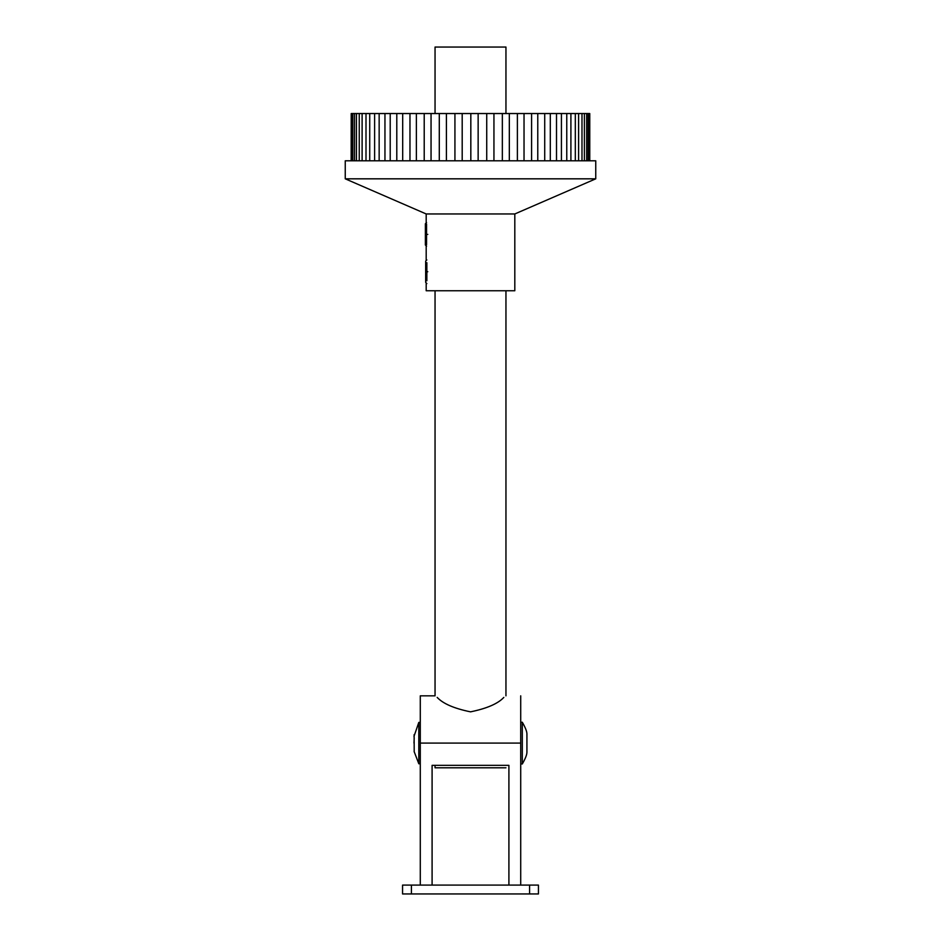 <?xml version="1.0" encoding="UTF-8"?>
<svg xmlns="http://www.w3.org/2000/svg" width="941" height="941" viewBox="0 0 941 941"><rect width="100%" height="100%" fill="white"/><g stroke="black" fill="none" stroke-linecap="round" stroke-linejoin="round"><path stroke-width="1.41" d="M426.849 283.559L425.661 282.371L425.661 261.104L426.849 259.928M425.661 271.737L425.661 277.995M426.567 246.213L425.379 245.036L425.379 223.758L426.567 222.582M425.379 228.487L425.379 240.308M427.79 271.737C426.05 256.493 426.05 256.493 427.79 271.737C426.05 286.981 426.05 286.981 427.79 271.737M427.79 234.391C426.05 219.159 426.05 219.159 427.79 234.391C426.05 249.636 426.05 249.636 427.79 234.391M514.809 213.96L426.191 213.96L345.253 178.825L595.747 178.825L514.809 213.96L514.809 290.757L426.191 290.757L426.191 283.559M595.747 178.825L595.747 160.793L345.253 160.793L345.253 178.825M351.793 160.793L351.793 113.532L351.216 160.793M351.216 113.532L351.158 160.793M354.486 160.793L354.486 113.532L352.769 113.532L352.769 160.793M352.769 113.532L351.793 113.532M359.25 160.793L359.25 113.532L356.427 113.532L356.427 160.793M356.427 113.532L354.486 113.532M366.002 160.793L366.002 113.532L362.109 113.532L362.109 160.793M362.109 113.532L359.25 113.532M374.624 160.793L374.624 113.532L369.731 113.532L369.731 160.793M369.731 113.532L366.002 113.532M384.951 160.793L384.951 113.532L379.152 113.532L379.152 160.793M379.152 113.532L374.624 113.532M396.796 160.793L396.796 113.532L390.209 113.532L390.209 160.793M390.209 113.532L384.951 113.532M409.97 160.793L409.97 113.532L402.689 113.532L402.689 160.793M402.689 113.532L396.796 113.532M424.215 160.793L424.215 113.532L416.381 113.532L416.381 160.793M416.381 113.532L409.97 113.532M439.294 160.793L439.294 113.532L431.049 113.532L431.049 160.793M431.049 113.532L424.215 113.532M454.926 160.793L454.926 113.532L446.41 113.532L446.41 160.793M446.41 113.532L439.294 113.532M470.829 160.793L470.829 113.532L462.196 113.532L462.196 160.793M462.196 113.532L454.926 113.532M486.732 160.793L486.732 113.532L478.146 113.532L478.146 160.793M478.146 113.532L470.829 113.532M502.341 160.793L502.341 113.532L493.943 113.532L493.943 160.793M493.943 113.532L486.732 113.532M517.385 160.793L517.385 113.532L509.328 113.532L509.328 160.793M509.328 113.532L502.341 113.532M531.594 160.793L531.594 113.532L524.031 113.532L524.031 160.793M524.031 113.532L517.385 113.532M544.721 160.793L544.721 113.532L537.77 113.532L537.77 160.793M537.77 113.532L531.594 113.532M556.507 160.793L556.507 113.532L550.309 113.532L550.309 160.793M550.309 113.532L544.721 113.532M566.764 160.793L566.764 113.532L561.424 113.532L561.424 160.793M561.424 113.532L556.507 113.532M575.316 160.793L575.316 113.532L570.905 113.532L570.905 160.793M570.905 113.532L566.764 113.532M581.985 160.793L581.985 113.532L578.609 113.532L578.609 160.793M578.609 113.532L575.316 113.532M586.666 160.793L586.666 113.532L584.385 113.532L584.385 160.793M584.385 113.532L581.985 113.532M589.76 160.793L589.76 113.532L588.125 113.532L588.125 160.793M588.125 113.532L586.666 113.532M589.266 160.793L589.266 113.532M505.952 113.532L505.952 47.05L435.048 47.05L435.048 113.532M505.952 767.797L435.048 767.797L435.048 765.351M503.823 697.41C497.965 703.692 486.862 708.491 470.5 711.843C454.138 708.491 443.035 703.68 437.177 697.41M520.714 695.834L520.714 885.093M435.048 290.757L435.048 695.834L420.286 695.834L420.286 885.093M508.905 885.093L508.905 765.351L432.095 765.351L432.095 885.093M411.417 885.093L402.56 885.093L402.56 893.95L411.417 893.95L411.417 885.093L538.44 885.093L538.44 893.95L411.417 893.95M520.714 722.229L522.302 722.229L522.302 763.974C525.454 758.505 526.995 754.529 526.925 752.047L526.925 733.992L526.925 752.047M522.302 722.229C525.454 727.699 526.995 731.675 526.925 734.156M413.981 736.427L418.804 722.417L418.804 763.774L414.122 751.53M414.122 734.662L414.205 751.918M413.993 743.096L414.205 737.956M426.849 280.783L426.849 262.692M426.567 244.731L426.567 224.064M520.714 743.096L420.286 743.096M529.583 893.95L529.583 885.093M426.191 213.96L426.191 222.582M426.191 246.213L426.191 259.928M505.952 290.757L505.952 695.834M520.714 763.974L522.302 763.974M418.804 763.774L420.286 763.774M418.804 722.417L420.286 722.417"/></g></svg>
